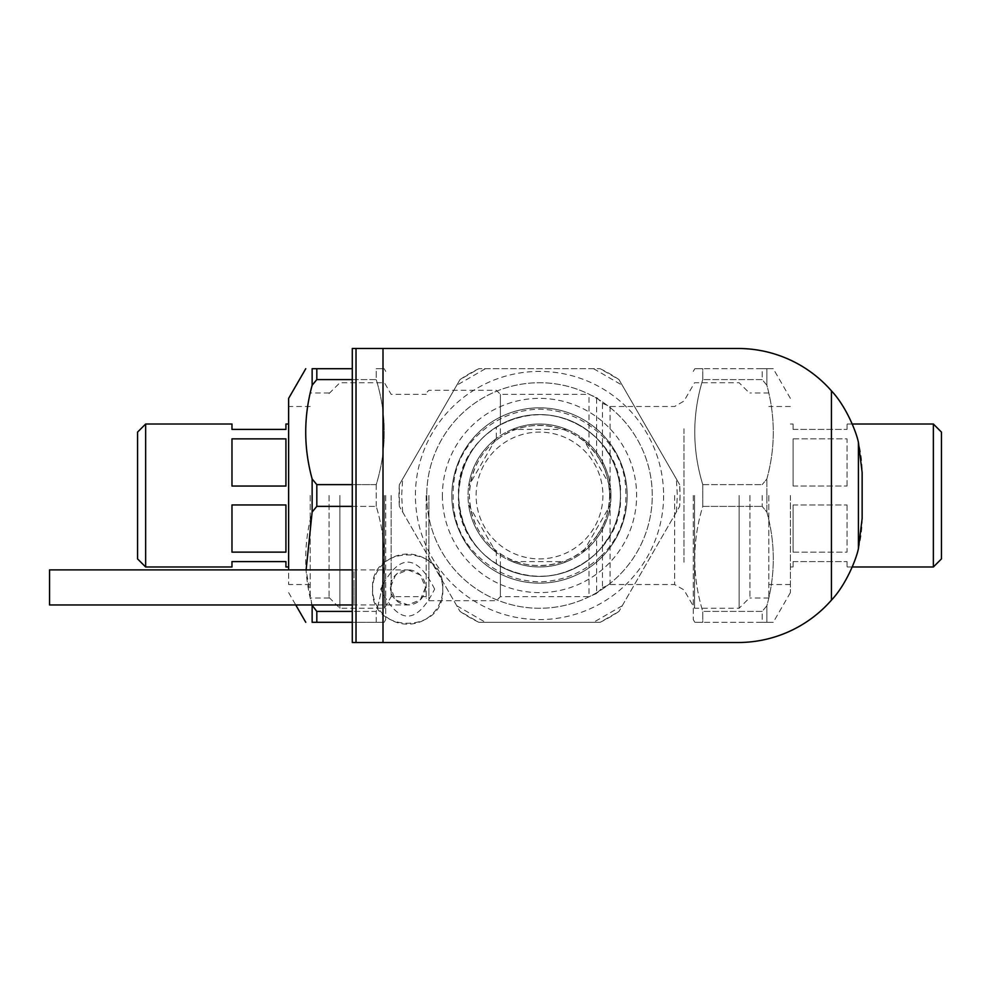 <?xml version="1.0" encoding="UTF-8"?>
<svg xmlns="http://www.w3.org/2000/svg" width="991" height="991" viewBox="0 0 991 991"><rect width="100%" height="100%" fill="white"/><g stroke="black" fill="none" stroke-linecap="round" stroke-linejoin="round"><path stroke-width="0.74" stroke-dasharray="4.96 3.72" d="M468.644 504.952L495.896 552.136L468.644 504.952A71.488 71.488 0 0 0 495.896 552.136A71.488 71.488 0 0 1 468.644 504.952M512.26 561.587L566.753 561.587L512.26 561.587A71.488 71.488 0 0 0 566.753 561.587A71.488 71.488 0 0 1 512.26 561.587M583.117 552.136L610.369 504.952L583.117 552.136A71.488 71.488 0 0 0 610.369 504.952A71.488 71.488 0 0 1 583.117 552.136M610.369 486.048L583.117 438.864L610.369 486.048A71.488 71.488 0 0 0 583.117 438.864A71.488 71.488 0 0 1 610.369 486.048M566.753 429.413L512.26 429.413L566.753 429.413A71.488 71.488 0 0 0 512.26 429.413A71.488 71.488 0 0 1 566.753 429.413M495.896 438.864L468.644 486.048L495.896 438.864A71.488 71.488 0 0 0 468.644 486.048A71.488 71.488 0 0 1 495.896 438.864M442.395 495.5A97.118 97.118 0 0 0 539.5 592.618A97.118 97.118 0 0 0 636.618 495.5A97.118 97.118 0 0 0 539.5 398.382A97.118 97.118 0 0 0 442.395 495.5M610.989 495.5A71.488 71.488 0 0 1 539.5 566.988A71.488 71.488 0 0 1 468.025 495.5A71.488 71.488 0 0 1 539.5 424.012A71.488 71.488 0 0 1 610.989 495.5A71.488 71.488 0 0 1 539.5 566.988A71.488 71.488 0 0 1 468.025 495.5A71.488 71.488 0 0 1 539.5 424.012A71.488 71.488 0 0 1 610.989 495.5M602.9 495.5A63.399 63.399 0 0 1 539.5 558.899A63.399 63.399 0 0 1 476.114 495.5A63.399 63.399 0 0 1 539.5 432.101A63.399 63.399 0 0 1 602.9 495.5M456.752 605.749L399.385 506.376L460.022 611.41L456.752 605.749L485.404 622.286L478.864 622.286L600.15 622.286L485.404 622.286M676.357 512.037L618.979 611.41L679.628 506.376L676.357 512.037L677.348 495.5L676.357 478.963L679.628 484.624L618.979 379.59L676.357 478.963M485.404 368.714L600.15 368.714L478.864 368.714L485.404 368.714L456.752 385.251L460.022 379.59L399.385 484.624L456.752 385.251M426.749 495.5A112.763 112.763 0 0 0 539.5 608.263A112.763 112.763 0 0 0 652.264 495.5A112.763 112.763 0 0 0 539.5 382.737A112.763 112.763 0 0 0 426.749 495.5A112.763 112.763 0 0 1 539.5 382.737A112.763 112.763 0 0 1 652.264 495.5A112.763 112.763 0 0 1 539.5 608.263A112.763 112.763 0 0 1 426.749 495.5M663.598 495.5A124.086 124.086 0 0 1 539.5 619.586A124.086 124.086 0 0 1 415.415 495.5A124.086 124.086 0 0 1 539.5 371.414A124.086 124.086 0 0 1 663.598 495.5M399.385 506.376A140.549 140.549 0 0 1 399.385 484.624L399.385 506.376M478.864 622.286A140.549 140.549 0 0 1 460.022 611.41L478.864 622.286M618.979 611.41A140.549 140.549 0 0 1 600.15 622.286L618.979 611.41M680.049 495.5A140.549 140.549 0 0 1 679.628 506.376L680.049 495.5A140.549 140.549 0 0 0 679.628 484.624L680.049 495.5M600.15 368.714A140.549 140.549 0 0 1 618.979 379.59L600.15 368.714M460.022 379.59A140.549 140.549 0 0 1 478.864 368.714L460.022 379.59M329.086 495.5L329.086 598.007L329.086 495.5M339.888 495.5L339.888 608.263L339.888 495.5M384.446 495.5L384.446 608.263L384.446 495.5M391.135 495.5L391.135 596.656L391.135 495.5M426.204 495.5L426.204 598.007L426.204 495.5M428.905 495.5L428.905 600.707L428.905 495.5M496.342 550.785L496.342 563.953C472.868 549.026 460.27 526.209 458.573 495.5C460.27 464.791 472.868 441.974 496.342 427.047L496.342 440.215C479.322 453.667 470.329 472.1 469.362 495.5C470.329 518.9 479.322 537.333 496.342 550.785L500.393 553.721L500.393 596.656L500.393 566.344L496.342 563.953M496.342 427.047L500.393 424.656L500.393 394.344L500.393 437.279L496.342 440.215M500.393 553.721C526.63 572.724 567.818 567.93 588.988 545.211L596.619 536.218L596.619 552.842L588.988 559.543C561.216 579.264 531.684 581.531 500.393 566.344M500.393 424.656C531.684 409.469 561.216 411.736 588.988 431.457L596.619 438.158L596.619 397.515L588.988 394.344L500.393 394.344L496.342 390.293L428.905 390.293L426.204 392.993M596.632 397.502L602.454 403.337L602.441 444.612L596.619 438.158L596.619 454.782L588.988 445.789C567.818 423.07 526.63 418.276 500.393 437.279M602.441 464.531L602.441 444.612L610.072 455.872C616.848 467.938 620.304 481.155 620.44 495.5C620.304 509.845 616.848 523.062 610.072 535.128L602.441 546.388L602.441 587.651L596.632 593.498L596.619 552.842L602.441 546.388L602.441 526.469C606.529 519.334 608.932 509.015 609.638 495.5C608.994 482.27 606.591 471.939 602.441 464.531L596.619 454.782M596.619 536.218L602.441 526.469M683.976 562.269L683.976 495.5L683.976 562.269M683.976 428.731L683.976 495.5L683.976 428.731M694.567 495.5L694.567 608.263L694.567 495.5M739.125 495.5L739.125 608.263L739.125 495.5M749.914 495.5L749.914 598.007L749.914 495.5M600.546 556.546C583.179 572.773 562.826 581.209 539.5 581.828C516.175 581.209 495.834 572.773 478.467 556.546C461.1 540.306 452.676 519.953 453.184 495.5C452.676 471.047 461.1 450.694 478.467 434.454C495.834 418.227 516.175 409.791 539.5 409.172C562.826 409.791 583.179 418.227 600.546 434.454C617.913 450.694 626.337 471.047 625.829 495.5C626.337 519.953 617.913 540.306 600.546 556.546M458.573 495.5C455.761 540.194 497.631 576.428 539.5 576.428C581.383 576.428 623.252 540.194 620.44 495.5C623.252 450.806 581.383 414.572 539.5 414.572C497.631 414.572 455.761 450.806 458.573 495.5A80.928 80.928 0 0 0 539.5 576.428A80.928 80.928 0 0 0 620.44 495.5A80.928 80.928 0 0 0 539.5 414.572A80.928 80.928 0 0 0 458.573 495.5A80.928 80.928 0 0 0 539.5 576.428A80.928 80.928 0 0 0 620.44 495.5A80.928 80.928 0 0 0 539.5 414.572A80.928 80.928 0 0 0 458.573 495.5M609.638 495.5A70.138 70.138 0 0 1 539.5 565.638A70.138 70.138 0 0 1 469.362 495.5A70.138 70.138 0 0 1 539.5 425.362A70.138 70.138 0 0 1 609.638 495.5M627.179 495.5A87.666 87.666 0 0 1 539.5 583.166A87.666 87.666 0 0 1 451.834 495.5A87.666 87.666 0 0 1 539.5 407.834A87.666 87.666 0 0 1 627.179 495.5A87.666 87.666 0 0 0 539.5 407.834A87.666 87.666 0 0 0 451.834 495.5A87.666 87.666 0 0 0 539.5 583.166A87.666 87.666 0 0 0 627.179 495.5A87.666 87.666 0 0 0 539.5 407.834A87.666 87.666 0 0 0 451.834 495.5A87.666 87.666 0 0 0 539.5 583.166A87.666 87.666 0 0 0 627.179 495.5A87.666 87.666 0 0 0 539.5 407.834A87.666 87.666 0 0 0 451.834 495.5A87.666 87.666 0 0 0 539.5 583.166A87.666 87.666 0 0 0 627.179 495.5M352.288 348.485L738.047 348.485A124.086 124.086 0 0 1 862.145 472.571M862.145 518.429A124.086 124.086 0 0 1 738.047 642.515L352.288 642.515M766.861 622.286L762.19 622.286L766.861 622.286C775.433 622.286 775.433 622.286 766.861 622.286C775.433 622.286 775.433 622.286 766.861 622.286L766.861 605.749L762.19 611.41L766.861 605.749C775.433 574.507 775.433 543.279 766.861 512.037L762.19 506.376L766.861 512.037C775.433 543.279 775.433 574.507 766.861 605.749L766.861 622.286M766.861 368.714L762.19 368.714L766.861 368.714C775.433 368.714 775.433 368.714 766.861 368.714C775.433 368.714 775.433 368.714 766.861 368.714L766.861 385.251L762.19 379.59L766.861 385.251C775.433 416.493 775.433 447.721 766.861 478.963L762.19 484.624L766.861 478.963C775.433 447.721 775.433 416.493 766.861 385.251L766.861 368.714M702.768 484.624L762.19 484.624L702.768 484.624C692.102 449.617 692.102 414.597 702.768 379.59C692.102 414.597 692.102 449.617 702.768 484.624L702.768 506.376L762.19 506.376L702.768 506.376C692.102 541.383 692.102 576.403 702.768 611.41C692.102 576.403 692.102 541.383 702.768 506.376L702.768 484.624M762.19 379.59L702.768 379.59L762.19 379.59L762.19 368.714L702.768 368.714L762.19 368.714L762.19 379.59M702.768 368.714C692.102 368.714 692.102 368.714 702.768 368.714C692.102 368.714 692.102 368.714 702.768 368.714L702.768 379.59L702.768 368.714M762.19 611.41L702.768 611.41L762.19 611.41L762.19 622.286L702.768 622.286L762.19 622.286L762.19 611.41M702.768 622.286C692.102 622.286 692.102 622.286 702.768 622.286C692.102 622.286 692.102 622.286 702.768 622.286L702.768 611.41L702.768 622.286M693.266 495.5L693.266 619.586L693.266 495.5M790.384 495.5L790.384 592.618L790.384 495.5M312.14 385.251C303.58 416.493 303.58 447.721 312.14 478.963L316.81 484.624L376.233 484.624C386.911 449.617 386.911 414.597 376.233 379.59L316.81 379.59L312.14 385.251L312.14 368.714L352.288 368.714M352.288 379.59L376.233 379.59L376.233 368.714C386.911 368.714 386.911 368.714 376.233 368.714C386.911 368.714 386.911 368.714 376.233 368.714L376.233 379.59C386.911 414.597 386.911 449.617 376.233 484.624L352.288 484.624M311.93 604.956L306.12 569.887M352.288 506.376L376.233 506.376C386.911 541.383 386.911 576.403 376.233 611.41L352.288 611.41M352.288 622.286L376.233 622.286C386.911 622.286 386.911 622.286 376.233 622.286C386.911 622.286 386.911 622.286 376.233 622.286L312.14 622.286L312.14 605.749L316.81 611.41L376.233 611.41C386.911 576.403 386.911 541.383 376.233 506.376L316.81 506.376L312.14 512.037C303.58 543.279 303.58 574.507 312.14 605.749M385.734 495.5L385.734 619.586L385.734 495.5M376.233 506.376L376.233 495.5L376.233 506.376M376.233 622.286L376.233 611.41L376.233 622.286M376.233 484.624L376.233 495.5L376.233 484.624M288.629 398.382L288.629 569.887M434.64 589.112C425.659 571.126 416.666 562.132 407.673 562.132C398.679 562.132 389.686 571.126 380.693 589.112C389.686 607.087 398.679 616.08 407.673 616.08C416.666 616.08 425.659 607.087 434.64 589.112M442.742 589.112C445.665 543.551 369.68 543.551 372.604 589.112C369.68 634.661 445.665 634.661 442.742 589.112A35.069 35.069 0 0 0 407.673 554.043A35.069 35.069 0 0 0 372.604 589.112A35.069 35.069 0 0 0 407.673 624.181A35.069 35.069 0 0 0 442.742 589.112M425.473 587.415L420.345 599.815L407.945 604.956L395.545 599.815L390.404 587.415A17.528 17.528 0 0 0 407.945 604.956A17.528 17.528 0 0 0 425.473 587.415A17.528 17.528 0 0 0 407.945 569.887A17.528 17.528 0 0 0 390.404 587.415L395.545 575.028L407.945 569.887L420.345 575.028L425.473 587.415M49.55 569.887L49.55 604.956M231.981 552.136L231.981 504.952L231.981 552.136L285.928 552.136L285.928 504.952L285.928 552.136L285.928 504.952L231.981 504.952L231.981 552.136M285.928 566.988L285.928 561.587L231.981 561.587L231.981 566.988M231.981 438.864L231.981 486.048L285.928 486.048L285.928 438.864L231.981 438.864L231.981 486.048L231.981 438.864M231.981 424.012L231.981 429.413L285.928 429.413L285.928 424.012M285.928 438.864L285.928 486.048L285.928 438.864M137.563 432.101L137.563 558.899M145.652 566.988L145.652 424.012M288.629 495.5L288.629 584.517L288.629 495.5M310.208 495.5L310.208 598.007L310.208 495.5M847.032 504.952L847.032 552.136L793.085 552.136L793.085 504.952L847.032 504.952L793.085 504.952L793.085 552.136L847.032 552.136L847.032 504.952M793.085 561.587L847.032 561.587L793.085 561.587L793.085 566.988L793.085 561.587M847.032 486.048L847.032 438.864L793.085 438.864L793.085 486.048L847.032 486.048L793.085 486.048L793.085 438.864L847.032 438.864L847.032 486.048M793.085 429.413L847.032 429.413L793.085 429.413L793.085 424.012L793.085 429.413M793.085 552.136L793.085 504.952L793.085 552.136M793.085 438.864L793.085 486.048L793.085 438.864M847.032 429.413L847.032 424.012L847.032 429.413M847.032 561.587L847.032 566.988L847.032 561.587M941.45 432.101L941.45 558.899M768.805 495.5L768.805 598.007L768.805 495.5M933.361 566.988L933.361 424.012M622.261 605.749L593.609 622.286M402.656 512.037L401.652 495.5L402.656 478.963M593.609 368.714L622.261 385.251M588.988 545.211L588.988 596.644L500.393 596.656L496.342 600.707L428.905 600.707L426.204 598.007M588.988 445.789L588.988 394.356M610.072 406.583L610.072 584.417M674.636 495.5L674.636 584.517L674.636 495.5M766.861 512.037L766.861 495.5L766.861 512.037M762.19 495.5L762.19 506.376L762.19 495.5M766.861 495.5L766.861 478.963L766.861 495.5M316.81 622.286L316.81 611.41M316.81 506.376L316.81 484.624M312.14 478.963L312.14 512.037M316.81 379.59L316.81 368.714M353.998 587.415C353.998 610.047 353.998 610.047 353.998 587.415C353.998 610.047 353.998 610.047 353.998 587.415C353.998 564.796 353.998 564.796 353.998 587.415C353.998 564.796 353.998 564.796 353.998 587.415M329.086 597.474L339.888 608.263L384.446 608.263L391.135 596.656L426.204 596.656M329.086 393.526L339.888 382.737L384.446 382.737L391.135 394.344L426.204 394.344M596.632 593.498L588.988 596.656M602.454 587.663L610.072 584.517L674.636 584.517L683.976 589.918L694.567 608.263L739.125 608.263L749.914 597.474M602.454 403.337L610.072 406.483L674.636 406.483L683.976 401.082L694.567 382.737L739.125 382.737L749.914 393.526M693.266 619.586L694.827 622.286M693.266 371.414L694.827 368.714M790.384 592.618L773.253 622.286M790.384 398.382L773.253 368.714M385.734 619.586L384.174 622.286M385.734 371.414L384.174 368.714M288.629 592.618L295.752 604.956M352.288 604.956L407.945 604.956M352.288 569.887L407.945 569.887M310.208 584.517L288.629 584.517M310.208 406.483L288.629 406.483M329.086 598.007L310.208 598.007M329.086 392.993L310.208 392.993M768.805 598.007L749.914 598.007M768.805 392.993L749.914 392.993M790.384 584.517L768.805 584.517M790.384 406.483L768.805 406.483M852.248 566.988L847.032 566.988M793.085 566.988L790.384 566.988M852.248 424.012L847.032 424.012M793.085 424.012L790.384 424.012"/><path stroke-width="1.49" d="M382.997 642.515L738.047 642.515A124.086 124.086 0 0 0 831.437 600.137C845.868 585.012 856.348 559.135 858.417 548.618L862.145 518.429L862.145 472.571L858.417 442.382C856.348 431.865 845.868 405.988 831.437 390.863A124.086 124.086 0 0 0 738.047 348.485L382.997 348.485L382.997 642.515L352.288 642.515L352.288 348.485L382.997 348.485M352.288 484.624L316.81 484.624L312.14 478.963C303.58 447.721 303.58 416.493 312.14 385.251L312.14 368.714C303.58 368.714 303.58 368.714 312.14 368.714C303.58 368.714 303.58 368.714 312.14 368.714L316.81 368.714L316.81 379.59L352.288 379.59M352.288 368.714L316.81 368.714M312.14 385.251L316.81 379.59M352.288 611.41L316.81 611.41L311.93 604.956M306.12 569.887L312.14 512.037L316.81 506.376L352.288 506.376M312.14 605.749L312.14 622.286C303.58 622.286 303.58 622.286 312.14 622.286C303.58 622.286 303.58 622.286 312.14 622.286L352.288 622.286M288.629 569.887L288.629 398.382L305.761 368.714M352.288 604.956L49.55 604.956L49.55 569.887L352.288 569.887M285.928 552.136L231.981 552.136L231.981 504.952L285.928 504.952L285.928 552.136M145.652 566.988L137.563 558.899L137.563 432.101L145.652 424.012L145.652 566.988L231.981 566.988L231.981 561.587L285.928 561.587L285.928 566.988L288.629 566.988M288.629 424.012L285.928 424.012L285.928 429.413L231.981 429.413L231.981 424.012L145.652 424.012M285.928 486.048L231.981 486.048L231.981 438.864L285.928 438.864L285.928 486.048M933.361 566.988L941.45 558.899L941.45 432.101L933.361 424.012L933.361 566.988L852.248 566.988M831.437 600.137L831.437 390.863M858.417 442.382L858.417 548.618M356.017 348.485L356.017 642.515M316.81 611.41L316.81 622.286M312.14 512.037L312.14 478.963M316.81 484.624L316.81 506.376M295.752 604.956L305.761 622.286M933.361 424.012L852.248 424.012"/></g></svg>
